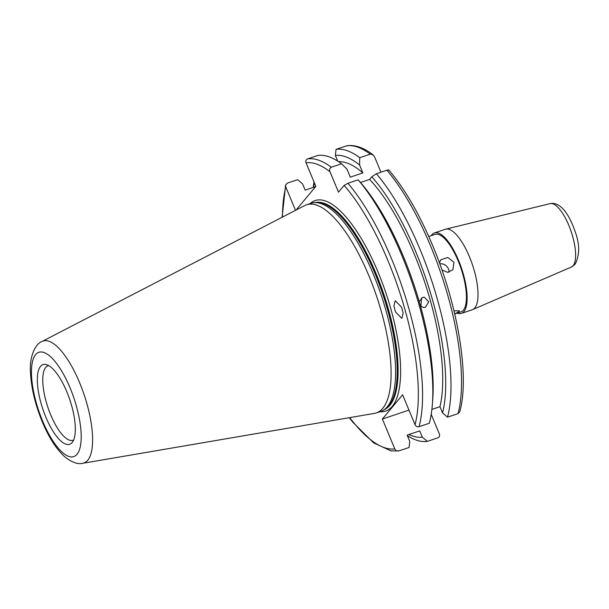 <?xml version="1.0" encoding="UTF-8"?>
<svg xmlns="http://www.w3.org/2000/svg" width="609" height="609" viewBox="0 0 609 609"><rect width="100%" height="100%" fill="white"/><g stroke="black" fill="none" stroke-linecap="round" stroke-linejoin="round"><path stroke-width="0.91" d="M454.71 313.909L459.148 311.572L459.361 310.818L453.979 310.826M441.951 269.939L447.546 272.36L452.852 269.863L453.979 262.304L447.805 257.493L440.802 259.792L439.416 262.86M449.061 272.193A7.856 7.232 39.9 0 0 448.468 268.904A7.856 7.232 39.9 0 0 439.774 263.834M454.717 313.97L460.929 311.884A40.856 13.893 -108.5 0 0 463.35 310.164A40.856 13.893 -108.5 0 0 459.711 264.77A40.856 13.893 -108.5 0 0 434.955 234.404L428.744 236.49M457.245 313.125A42.432 14.426 -108.5 0 0 461.432 313.376L472.31 309.73A42.432 14.426 -108.5 0 0 472.691 309.578A42.432 14.426 -108.5 0 0 474.822 307.941A42.432 14.426 -108.5 0 0 471.252 261.368A42.432 14.426 -108.5 0 0 445.727 229.159A42.432 14.426 -108.5 0 0 445.331 229.273L434.453 232.92A42.432 14.426 -108.5 0 0 431.941 234.709A42.432 14.426 -108.5 0 0 431.263 235.645M461.432 313.376A42.432 14.426 -108.5 0 0 463.944 311.587A42.432 14.426 -108.5 0 0 460.16 264.443A42.432 14.426 -108.5 0 0 434.453 232.92M395.507 311.968L393.909 305.954L395.233 300.694L401.552 307.142L403.15 313.155L401.826 318.416L395.507 311.968M419.228 301.554L422.562 297.443L424.359 297.215L428.789 301.79L425.348 307.332L423.559 307.56L420.492 306.015M48.69 365.613A39.288 13.36 -108.5 0 0 48.042 365.781A39.288 13.36 -108.5 0 0 50.684 414.805A39.288 13.36 -108.5 0 0 73.019 440.277A39.288 13.36 -108.5 0 0 73.636 440.018M82.839 463.282L374.436 413.397A109.765 37.332 -108.5 0 0 376.347 412.917L380.831 411.418A109.765 37.332 -108.5 0 0 384.096 409.773A109.765 37.332 -108.5 0 0 373.446 274.438A109.765 37.332 -108.5 0 0 314.64 202.614A109.765 37.332 -108.5 0 0 311.047 203.269L306.563 204.776A109.765 37.332 -108.5 0 0 304.751 205.545L42.013 341.504C35.208 343.834 29.339 357.178 30.45 371.726C31.135 387.484 35.071 404.155 42.249 421.725C48.651 437.102 56.043 448.696 64.44 456.514C71.626 462.338 77.762 464.591 82.839 463.282A64.303 21.871 -108.5 0 0 79.634 382.749A64.303 21.871 -108.5 0 0 42.013 341.504M376.347 412.917A109.765 37.332 -108.5 0 0 368.963 275.938A109.765 37.332 -108.5 0 0 306.563 204.776M45.797 417.036A42.006 14.289 -108.5 0 0 72.212 442.439A42.006 14.289 -108.5 0 0 66.853 391.846A42.006 14.289 -108.5 0 0 46.094 364.54A42.006 14.289 -108.5 0 0 45.797 417.036M388.816 170.01C404.772 188.775 419.395 213.987 432.687 245.64C457.938 305.52 469.767 376.621 459.765 411.775L458.037 413.633L447.516 417.157A153.217 52.108 -108.5 0 0 420.058 249.431A153.217 52.108 -108.5 0 0 376.37 173.74L386.882 170.215C388.626 169.728 389.227 169.82 388.679 170.482M408.921 434.537A147.743 50.242 -108.5 0 0 422.326 437.171L427.282 441.373L437.795 437.848C439.439 437.064 439.964 435.77 439.363 433.951L431.202 414.341M407.375 435.679A153.217 52.108 -108.5 0 0 427.282 441.373M447.516 417.157L442.56 412.955L439.957 406.698A141.113 47.989 -108.5 0 0 414.211 254.006A141.113 47.989 -108.5 0 0 369.602 179.411L371.794 176.785L376.37 173.74M439.957 406.698L431.88 409.408M408.989 410.108L382.376 419.03L402.618 394.815L415.049 424.679C415.924 426.399 417.272 427.069 419.083 426.688L429.315 423.263A153.217 52.108 -108.5 0 0 432.367 404.338L432.725 399.725A147.743 50.242 -108.5 0 0 403.295 256.229A147.743 50.242 -108.5 0 0 359.508 181.322L359.082 180.843M432.367 404.338A153.217 52.108 -108.5 0 0 401.856 255.536A153.217 52.108 -108.5 0 0 358.168 179.845L359.226 181.002M382.376 419.03L394.807 448.894C395.69 450.614 397.03 451.284 398.842 450.904L409.081 447.478L409.75 441.388L407.147 435.13L419.715 430.913L422.326 437.171M295.51 210.326L285.796 187.001L285.636 184.969L287.372 183.111L297.603 179.678L302.559 183.88L305.162 190.137L315.675 186.613M380.96 172.202L374.573 156.863L372.997 154.777C363.839 147.728 355.192 144.714 347.039 145.718L336.046 149.365A153.217 52.108 -108.5 0 1 359.744 157.685L359.576 164.993L362.88 172.926L350.304 177.135L347.008 169.203L341.542 163.791L331.311 167.224C329.621 168.251 329.195 169.774 330.017 171.799L338.49 192.155L344.123 185.418L347.929 183.271L358.168 179.845M296.119 210.014L315.858 186.384L306.038 162.786C305.444 160.974 305.969 159.672 307.606 158.896L317.845 155.462A153.217 52.108 -108.5 0 1 341.542 163.791M349.338 417.69L352.87 422.258L373.599 442.857L391.054 450.911L398.842 450.904M360.505 182.464L369.602 179.411M314.389 182.845A147.743 50.242 -108.5 0 0 313.544 187.328M442.56 412.955A147.743 50.242 -108.5 0 0 371.794 176.785M314.008 181.946A153.217 52.108 -108.5 0 0 313.239 187.427M362.88 172.926A141.113 47.989 -108.5 0 0 338.535 161.667M359.576 164.993A147.743 50.242 -108.5 0 0 335.369 155.447L337.751 161.157M336.046 149.365L335.369 155.447M359.744 157.685L370.257 154.161A153.217 52.108 -108.5 0 0 346.559 145.833M372.997 154.777L370.257 154.161M421.458 297.976L420.933 306.449M550.148 203.612C560.63 201.465 569.423 215.099 574.729 230.529C579.821 243.592 579.951 254.828 575.109 264.23L571.409 267.024A33.457 11.381 -108.5 0 0 573.092 265.73A33.457 11.381 -108.5 0 0 570.275 229.007A33.457 11.381 -108.5 0 0 550.148 203.612L445.727 229.159M379.94 411.714A111.021 37.758 -108.5 0 0 378.242 272.558A111.021 37.758 -108.5 0 0 310.164 203.566M384.629 409.415A109.133 37.111 -108.5 0 0 376.088 273.685A109.133 37.111 -108.5 0 0 315.287 202.584M385.063 409.111A109.133 37.111 -108.5 0 0 375.601 273.852A109.133 37.111 -108.5 0 0 315.812 202.561M384.096 409.773L385.779 408.616A109.201 37.134 -108.5 0 0 375.182 273.974A109.201 37.134 -108.5 0 0 316.68 202.523L314.64 202.614M70.104 387.956A54.977 18.696 -108.5 0 0 35.596 354.636A54.977 18.696 -108.5 0 0 42.546 420.918A54.977 18.696 -108.5 0 0 77.061 454.245A54.977 18.696 -108.5 0 0 70.104 387.956M458.037 413.633A153.217 52.108 -108.5 0 0 430.571 245.907A153.217 52.108 -108.5 0 0 386.882 170.215M419.083 426.688A153.217 52.108 -108.5 0 0 391.617 258.97A153.217 52.108 -108.5 0 0 347.929 183.271M415.049 424.679A150.073 51.034 -108.5 0 0 388.032 260.85A150.073 51.034 -108.5 0 0 344.123 185.418M330.017 171.799A150.073 51.034 -108.5 0 0 306.038 162.786M285.796 187.001A150.073 51.034 -108.5 0 0 282.477 217.07M349.711 417.629A150.073 51.034 -108.5 0 0 394.807 448.894M331.311 167.224A153.217 52.108 -108.5 0 0 307.606 158.896M571.409 267.024L472.691 309.578M282.134 217.246L285.636 184.969"/></g></svg>
